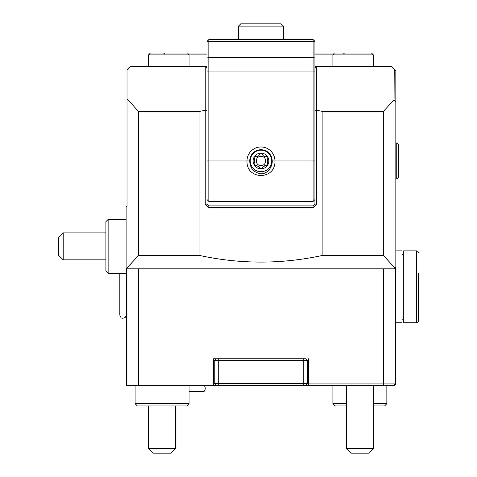<?xml version="1.0" encoding="UTF-8"?>
<svg xmlns="http://www.w3.org/2000/svg" width="477" height="477" viewBox="0 0 477 477"><rect width="100%" height="100%" fill="white"/><g stroke="black" fill="none" stroke-linecap="round" stroke-linejoin="round"><path stroke-width="0.72" d="M108.136 273.339L105.888 271.091L105.888 221.644L108.136 219.396L108.136 273.339L126.119 273.339M189.053 403.703L135.11 403.703L137.358 405.951L186.805 405.951L189.053 403.703L189.053 385.72M346.385 403.703L332.898 403.703L335.146 405.951L346.385 405.951M204.335 385.72A4.496 4.496 0 0 1 203.947 391.563L189.053 391.563M63.185 259.852L58.689 255.356L58.689 237.379L63.185 232.883L63.185 259.852L105.888 259.852M175.566 448.654L171.07 453.15L153.087 453.15L148.591 448.654L175.566 448.654L175.566 405.951M373.36 448.654L368.864 453.15L350.881 453.15L346.385 448.654L373.36 448.654L373.36 385.72M418.311 300.307L418.311 320.991A1.801 1.801 0 0 1 416.51 322.786L416.51 250.86A1.801 1.801 0 0 1 418.311 252.661A1.801 1.801 0 0 0 416.51 250.86L403.327 250.86L403.327 322.786L416.51 322.786A1.801 1.801 0 0 0 418.311 320.991L418.311 273.339M401.98 319.191L403.327 319.191M401.98 254.456L403.327 254.456M395.832 322.786L401.98 322.786L401.98 250.86L395.832 250.86M308.404 360.546L307.725 360.546L305.93 358.752L213.553 358.752L216.021 358.752L214.227 360.546L213.553 360.546M395.832 102.257L394.062 99.794L394.235 69.451L395.832 71.049L395.832 383.925L394.038 385.72L308.404 385.72L308.404 383.925L395.832 383.925M394.062 99.794L383.311 111.511L322.899 111.511L316.716 110.241L316.716 204.108L313.121 207.71L208.831 207.71L205.235 204.108L205.235 110.241L199.052 111.511L138.64 111.511L127.019 98.888L127.019 70.149L130.615 66.553L205.235 66.553L207.036 68.354M322.899 111.511L322.899 255.356C281.531 264.33 240.253 264.33 199.052 255.356L199.052 111.511M213.553 358.752L213.553 385.72L126.119 385.72L126.119 206.809L127.019 205.909L127.019 98.888M394.235 69.451L391.343 66.553L316.722 66.553L316.716 110.241M393.674 385.72L395.23 383.925L395.23 267.645L394.038 268.843L126.119 268.843M383.311 111.511L383.311 255.356L322.899 255.356M394.038 268.843L394.92 267.961L383.311 255.356M394.92 267.961L395.832 267.042M199.052 255.356L138.64 255.356L126.166 268.843M138.64 255.356L138.64 111.511M308.404 358.752L308.404 383.925M207.036 41.38L207.036 204.108L208.831 205.909L313.121 205.909L314.921 204.108L314.921 41.38L313.121 39.585L208.831 39.585L208.831 57.562L313.121 57.562L313.121 41.38L207.036 41.38L208.831 39.585M205.235 110.241L205.229 66.553L207.036 66.553M207.036 110.33L205.265 110.211M207.036 204.108L205.235 204.108M208.831 205.909L208.831 207.71M313.121 205.909L313.121 207.71M314.921 204.108L316.716 204.108M314.921 110.33L316.692 110.211M314.921 68.354L316.716 66.553L314.921 66.553M213.553 383.472L308.404 383.472M308.404 385.273L213.553 385.273M303.235 358.752L303.235 360.546L307.725 360.546L307.725 383.472L305.93 385.273M303.235 385.273L303.235 360.546L214.227 360.546L214.227 383.472L216.021 385.273M373.36 403.703L386.847 403.703L386.847 385.72M373.36 405.951L384.599 405.951L386.847 403.703M126.119 315.142C126.369 318.958 120.532 318.392 121.033 317.622L119.822 315.142L119.822 273.339M207.036 56.978L208.831 57.562L208.831 201.413L313.121 201.413L314.921 199.619L313.121 201.413L313.121 57.562L314.921 56.978M396.733 142.975L396.733 178.935L398.533 177.14L398.533 144.775L396.733 142.975L395.832 142.975M396.733 178.935L395.832 178.935M260.979 171.708A10.75 10.75 0 0 1 250.222 160.958A10.75 10.75 0 0 1 260.979 150.207A10.75 10.75 0 0 1 271.729 160.958A10.75 10.75 0 0 1 260.979 171.708M260.979 149.718A11.239 11.239 0 0 0 249.739 160.958C250.043 168.286 253.794 172.561 260.979 173.795C267.102 174.188 272.647 166.944 272.212 160.958A11.239 11.239 0 0 0 260.979 149.718M260.126 153.379L260.979 153.087L259.625 154.154C258.987 156.027 257.705 156.766 255.761 156.384C257.681 156.736 258.963 155.997 259.625 154.154M254.092 157.166L255.368 156.325L254.163 157.022L254.163 164.887L255.761 165.525L256.638 165.4L260.979 168.822L265.319 165.4L266.19 165.525L263.519 165.984M267.263 159.026L267.543 163.188L267.788 157.022L266.19 156.384C264.252 156.772 262.964 156.027 262.326 154.154C262.982 155.991 264.27 156.736 266.19 156.384M259.369 167.075L258.558 166.079M267.961 164.005L267.09 165.489M262.594 167.051L262.326 167.755M261.825 168.53L260.979 168.822A7.865 7.865 0 0 1 254.163 157.022A7.865 7.865 0 0 1 267.788 157.022A7.865 7.865 0 0 1 267.788 164.887L267.543 163.188M260.979 165.674A4.722 4.722 0 0 0 265.695 160.958A4.722 4.722 0 0 0 260.979 156.235A4.722 4.722 0 0 0 256.256 160.958A4.722 4.722 0 0 0 260.979 165.674M238.5 39.585L238.5 26.098L240.748 23.85L281.203 23.85L283.451 26.098L283.451 39.585M249.739 160.958L247.003 160.958A13.97 13.97 0 0 1 260.979 146.982A13.97 13.97 0 0 1 274.949 160.958C275.819 180.282 246.156 180.312 247.003 160.958L207.036 160.958M207.036 199.619L208.831 201.413M313.121 39.585L313.121 41.38L314.921 41.38M238.5 26.098L283.451 26.098M254.843 165.483L253.991 163.981M254.688 162.884L254.408 158.728M266.19 165.525L267.788 164.887A7.865 7.865 0 0 1 260.979 168.822M255.761 156.384L255.368 156.325M262.326 154.154L260.979 153.087M164.386 53.317L163.337 53.072L164.386 53.317M344.197 53.317L343.148 53.072L344.197 53.317M207.036 54.867L148.591 54.867L150.392 53.072L207.036 53.072M314.921 53.072L371.559 53.072L373.36 54.867L373.36 66.553M148.591 54.867L148.591 66.553M373.36 54.867L314.921 54.867M383.556 385.72L383.556 268.843M138.402 268.843L138.402 385.72M126.721 385.72L126.721 268.843M218.722 358.752L218.722 385.273M272.212 160.958L314.921 160.958M207.036 71.049L314.921 71.049M189.053 66.553L189.053 54.867L187.616 53.072M332.898 66.553L332.898 54.867L334.341 53.072M108.136 219.396L126.119 219.396M135.11 403.703L135.11 385.72M332.898 403.703L332.898 385.72M63.185 232.883L105.888 232.883M346.385 448.654L346.385 385.72M148.591 448.654L148.591 405.951M119.894 315.816L121.033 317.622M121.724 318.034L122.827 318.29M124.169 318.052L125.368 317.187M125.695 316.722L126.029 315.887"/></g></svg>
